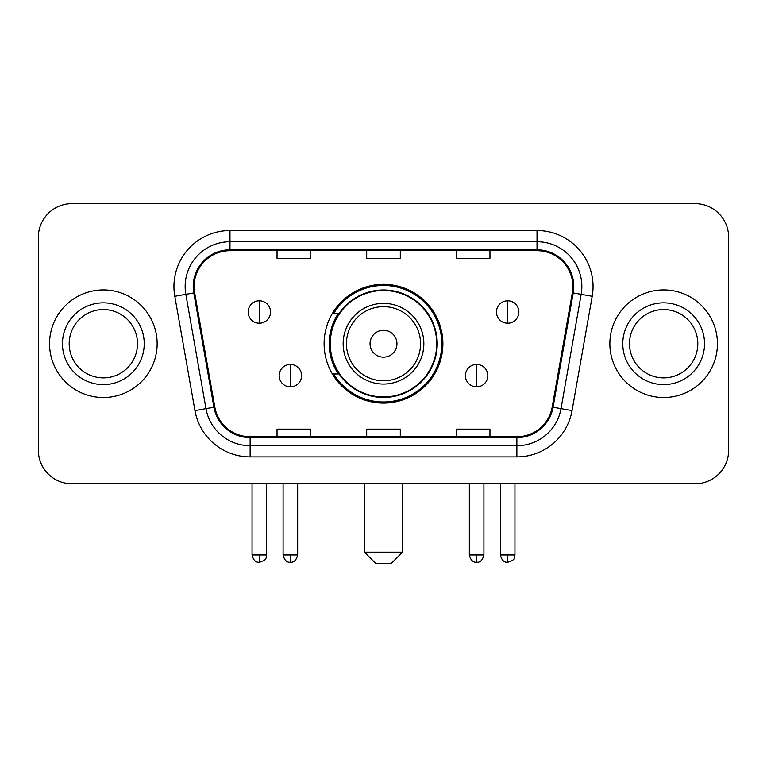 <?xml version="1.0" encoding="UTF-8"?>
<svg xmlns="http://www.w3.org/2000/svg" width="767" height="767" viewBox="0 0 767 767"><rect width="100%" height="100%" fill="white"/><g stroke="black" fill="none" stroke-linecap="round" stroke-linejoin="round"><path stroke-width="1.15" d="M324.105 343.721A59.395 59.395 0 0 0 383.5 403.106A59.395 59.395 0 0 0 442.895 343.721A59.395 59.395 0 0 0 383.5 284.327A59.395 59.395 0 0 0 324.105 343.721M338.352 373.97A54.352 54.352 0 0 1 338.352 313.463M38.35 237.262L38.35 450.181A33.614 33.614 0 0 0 71.964 483.795L695.036 483.795A33.614 33.614 0 0 0 728.65 450.181L728.65 237.262A33.614 33.614 0 0 0 695.036 203.638L71.964 203.638A33.614 33.614 0 0 0 38.35 237.262L38.35 450.181M49.558 343.721A53.786 53.786 0 0 0 103.344 397.507A53.786 53.786 0 0 0 157.139 343.721A53.786 53.786 0 0 0 103.344 289.926A53.786 53.786 0 0 0 49.558 343.721A53.786 53.786 0 0 0 103.344 397.507A53.786 53.786 0 0 0 157.139 343.721A53.786 53.786 0 0 0 103.344 289.926A53.786 53.786 0 0 0 49.558 343.721M609.861 343.721A53.786 53.786 0 0 0 663.656 397.507A53.786 53.786 0 0 0 717.442 343.721A53.786 53.786 0 0 0 663.656 289.926A53.786 53.786 0 0 0 609.861 343.721A53.786 53.786 0 0 0 663.656 397.507A53.786 53.786 0 0 0 717.442 343.721A53.786 53.786 0 0 0 663.656 289.926A53.786 53.786 0 0 0 609.861 343.721M194.118 286.57A35.857 35.857 0 0 1 229.975 250.704L537.025 250.704A35.857 35.857 0 0 1 572.335 292.793L552.182 407.095A35.857 35.857 0 0 1 516.872 436.73L250.128 436.73A35.857 35.857 0 0 1 214.818 407.095L194.665 292.793A35.857 35.857 0 0 1 194.118 286.57M193.217 286.57A36.758 36.758 0 0 0 193.773 292.946L213.935 407.248A36.758 36.758 0 0 0 250.128 437.621L516.872 437.621A36.758 36.758 0 0 0 553.065 407.248L573.227 292.946A36.758 36.758 0 0 0 537.025 249.812L229.975 249.812A36.758 36.758 0 0 0 193.217 286.57M174.799 296.292A56.029 56.029 0 0 1 229.975 230.531L537.025 230.531A56.029 56.029 0 0 1 592.201 296.292L572.048 410.604A56.029 56.029 0 0 1 516.872 456.902L250.128 456.902A56.029 56.029 0 0 1 194.952 410.604L174.799 296.292L185.835 294.346A44.822 44.822 0 0 1 229.975 241.739L537.025 241.739A44.822 44.822 0 0 1 581.165 294.346L561.013 408.658A44.822 44.822 0 0 1 516.872 445.694L250.128 445.694A44.822 44.822 0 0 1 205.987 408.658L185.835 294.346A44.822 44.822 0 0 1 185.154 286.57M695.036 203.638L71.964 203.638M71.964 483.795L695.036 483.795M728.65 450.181L728.65 237.262M553.065 407.248L561.013 408.658L581.165 294.346L592.201 296.292M366.693 250.704L366.693 258.297L400.307 258.297L400.307 250.704M277.04 250.704L277.04 258.297L310.664 258.297L310.664 250.704M456.336 250.704L456.336 258.297L489.96 258.297L489.96 250.704M400.307 436.73L400.307 429.137L366.693 429.137L366.693 436.73M310.664 436.73L310.664 429.137L277.04 429.137L277.04 436.73M489.96 436.73L489.96 429.137L456.336 429.137L456.336 436.73M137.504 343.721A34.16 34.16 0 0 0 103.344 309.561A34.16 34.16 0 0 0 69.193 343.721A34.16 34.16 0 0 0 103.344 377.872A34.16 34.16 0 0 0 137.504 343.721A34.16 34.16 0 0 1 103.344 377.872A34.16 34.16 0 0 1 69.193 343.721M391.343 563.361L375.657 563.361L364.45 552.154L402.55 552.154L391.343 563.361M396.951 343.721A13.451 13.451 0 0 0 383.5 330.27A13.451 13.451 0 0 0 370.049 343.721A13.451 13.451 0 0 0 383.5 357.163A13.451 13.451 0 0 0 396.951 343.721M423.844 343.721A40.344 40.344 0 0 0 383.5 303.377A40.344 40.344 0 0 0 343.156 343.721A40.344 40.344 0 0 0 383.5 384.056A40.344 40.344 0 0 0 423.844 343.721A40.344 40.344 0 0 1 383.5 384.056A40.344 40.344 0 0 1 343.156 343.721M436.73 343.721A53.23 53.23 0 0 0 383.5 290.492A53.23 53.23 0 0 0 330.27 343.721A53.23 53.23 0 0 0 383.5 396.951A53.23 53.23 0 0 0 436.73 343.721M441.773 343.721A58.273 58.273 0 0 1 333.703 373.97L339.1 373.97A53.728 53.728 0 0 0 419.05 384.008A53.728 53.728 0 0 0 419.05 303.425A53.728 53.728 0 0 0 339.1 313.463L333.703 313.463A58.273 58.273 0 0 1 441.773 343.721M697.807 343.721A34.16 34.16 0 0 0 663.656 309.561A34.16 34.16 0 0 0 629.496 343.721A34.16 34.16 0 0 0 663.656 377.872A34.16 34.16 0 0 0 697.807 343.721A34.16 34.16 0 0 1 663.656 377.872A34.16 34.16 0 0 1 629.496 343.721M259.332 300.798A11.208 11.208 0 0 0 248.134 312.006A11.208 11.208 0 0 0 259.332 323.214A11.208 11.208 0 0 0 270.54 312.006A11.208 11.208 0 0 0 259.332 300.798L259.332 323.214A11.208 11.208 0 0 0 270.54 312.006A11.208 11.208 0 0 0 259.332 300.798M507.668 300.798A11.208 11.208 0 0 0 496.46 312.006A11.208 11.208 0 0 0 507.668 323.214A11.208 11.208 0 0 0 518.866 312.006A11.208 11.208 0 0 0 507.668 300.798L507.668 323.214A11.208 11.208 0 0 0 518.866 312.006A11.208 11.208 0 0 0 507.668 300.798M290.377 364.45A11.208 11.208 0 0 0 279.169 375.657A11.208 11.208 0 0 0 290.377 386.865A11.208 11.208 0 0 0 301.584 375.657A11.208 11.208 0 0 0 290.377 364.45L290.377 386.865A11.208 11.208 0 0 0 301.584 375.657A11.208 11.208 0 0 0 290.377 364.45M476.623 364.45A11.208 11.208 0 0 0 465.416 375.657A11.208 11.208 0 0 0 476.623 386.865A11.208 11.208 0 0 0 487.831 375.657A11.208 11.208 0 0 0 476.623 364.45L476.623 386.865A11.208 11.208 0 0 0 487.831 375.657A11.208 11.208 0 0 0 476.623 364.45M537.025 230.531L537.025 249.812M185.835 294.346L193.773 292.946M250.128 456.902L250.128 437.621M516.872 437.621L516.872 456.902M194.952 410.604L213.935 407.248M573.227 292.946L581.165 294.346M229.975 230.531L229.975 249.812M561.013 408.658L572.048 410.604M144.225 343.721A40.881 40.881 0 0 0 103.344 302.84A40.881 40.881 0 0 0 62.463 343.721A40.881 40.881 0 0 0 103.344 384.603A40.881 40.881 0 0 0 144.225 343.721M420.556 343.721A37.056 37.056 0 0 0 383.5 306.656A37.056 37.056 0 0 0 346.444 343.721A37.056 37.056 0 0 0 383.5 380.777A37.056 37.056 0 0 0 420.556 343.721M704.537 343.721A40.881 40.881 0 0 0 663.656 302.84A40.881 40.881 0 0 0 622.775 343.721A40.881 40.881 0 0 0 663.656 384.603A40.881 40.881 0 0 0 704.537 343.721M259.332 554.953L252.055 554.953C253.321 560.15 255.747 562.575 259.332 562.24L259.332 554.953L266.619 554.953L266.619 483.795M507.668 554.953L500.381 554.953C501.656 560.15 504.082 562.575 507.668 562.24L507.668 554.953L514.945 554.953L514.945 483.795M290.377 554.953L283.09 554.953C284.365 560.15 286.791 562.575 290.377 562.24L290.377 554.953L297.663 554.953L297.663 483.795M476.623 554.953L469.337 554.953C470.612 560.15 473.038 562.575 476.623 562.24L476.623 554.953L483.91 554.953L483.91 483.795M402.55 483.795L402.55 552.154M364.45 483.795L364.45 552.154M252.055 554.953L252.055 483.795M266.619 554.953C265.593 557.216 268.172 559.776 259.332 562.24M500.381 554.953L500.381 483.795M514.945 554.953C513.919 557.216 516.507 559.776 507.668 562.24M283.09 554.953L283.09 483.795M297.663 554.953C296.388 560.15 293.962 562.575 290.377 562.24M469.337 554.953L469.337 483.795M483.91 554.953C482.635 560.15 480.209 562.575 476.623 562.24"/></g></svg>
